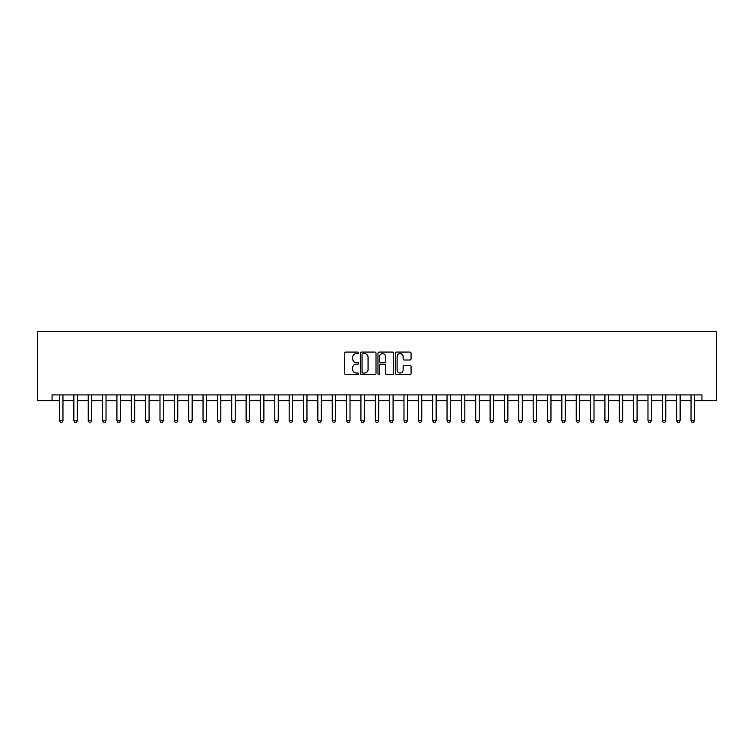 <?xml version="1.0" encoding="UTF-8"?>
<svg xmlns="http://www.w3.org/2000/svg" width="754" height="754" viewBox="0 0 754 754"><rect width="100%" height="100%" fill="white"/><g stroke="black" fill="none" stroke-linecap="round" stroke-linejoin="round"><path stroke-width="1.13" d="M358.631 352.853A0.792 0.792 0 0 0 357.839 352.061L345.869 352.061A1.131 1.131 0 0 0 344.738 353.192L344.738 373.475A1.131 1.131 0 0 0 345.869 374.606L357.839 374.606A0.792 0.792 0 0 0 358.631 373.814A0.792 0.792 0 0 0 357.839 373.032L356.293 373.032A3.61 3.61 0 0 1 352.683 369.422L352.683 367.735A3.61 3.61 0 0 1 356.293 364.125L357.839 364.125A0.792 0.792 0 0 0 358.631 363.334A0.792 0.792 0 0 0 357.839 362.551L356.293 362.551A3.61 3.61 0 0 1 352.683 358.942L352.683 357.255A3.61 3.61 0 0 1 356.293 353.645L357.839 353.645A0.792 0.792 0 0 0 358.631 352.853M409.94 360.007A1.131 1.131 0 0 0 411.062 358.885L411.062 353.192A1.131 1.131 0 0 0 409.94 352.061L396.642 352.061A1.131 1.131 0 0 0 395.511 353.192L395.511 373.475A1.131 1.131 0 0 0 396.642 374.606L409.94 374.606A1.131 1.131 0 0 0 411.062 373.475L411.062 366.604A1.131 1.131 0 0 0 409.94 365.473L404.248 365.473A1.131 1.131 0 0 0 403.117 366.604L403.117 370.016A3.016 3.016 0 0 1 400.101 373.032A3.016 3.016 0 0 1 397.094 370.016L397.094 356.661A3.016 3.016 0 0 1 400.101 353.645A3.016 3.016 0 0 1 403.117 356.661L403.117 358.885A1.131 1.131 0 0 0 404.248 360.007L409.94 360.007M52.054 400.657L52.054 394.917L701.946 394.917L701.946 400.657L716.3 400.657L716.3 331.76L37.7 331.76L37.7 400.657L59.519 400.657M376.01 353.192A1.131 1.131 0 0 0 374.889 352.061L361.59 352.061A1.131 1.131 0 0 0 360.459 353.192L360.459 373.475A1.131 1.131 0 0 0 361.59 374.606L374.889 374.606A1.131 1.131 0 0 0 376.01 373.475L376.01 353.192M379.111 352.061L392.41 352.061A1.131 1.131 0 0 1 393.541 353.192L393.541 373.475A1.131 1.131 0 0 1 392.41 374.606L386.717 374.606A1.131 1.131 0 0 1 385.596 373.475L385.596 365.256A1.131 1.131 0 0 0 384.465 364.125L380.695 364.125A1.131 1.131 0 0 0 379.564 365.256L379.564 373.814A0.792 0.792 0 0 1 378.772 374.606A0.792 0.792 0 0 1 377.99 373.814L377.99 353.192A1.131 1.131 0 0 1 379.111 352.061M62.959 400.657L73.873 400.657M77.313 400.657L88.218 400.657M91.668 400.657L102.572 400.657M106.022 400.657L116.927 400.657M120.376 400.657L131.281 400.657M134.721 400.657L145.635 400.657M149.075 400.657L159.989 400.657M163.43 400.657L174.334 400.657M177.784 400.657L188.688 400.657M192.138 400.657L203.043 400.657M206.492 400.657L217.397 400.657M220.837 400.657L231.751 400.657M235.191 400.657L246.106 400.657M249.546 400.657L260.46 400.657M263.9 400.657L274.805 400.657M278.254 400.657L289.159 400.657M292.609 400.657L303.513 400.657M306.963 400.657L317.868 400.657M321.308 400.657L332.222 400.657M335.662 400.657L346.576 400.657M350.016 400.657L360.921 400.657M364.371 400.657L375.275 400.657M378.725 400.657L389.63 400.657M393.079 400.657L403.984 400.657M407.424 400.657L418.338 400.657M421.778 400.657L432.692 400.657M436.132 400.657L447.037 400.657M450.487 400.657L461.391 400.657M464.841 400.657L475.746 400.657M479.195 400.657L490.1 400.657M493.54 400.657L504.454 400.657M507.894 400.657L518.809 400.657M522.249 400.657L533.163 400.657M536.603 400.657L547.508 400.657M550.957 400.657L561.862 400.657M565.311 400.657L576.216 400.657M579.666 400.657L590.571 400.657M594.011 400.657L604.925 400.657M608.365 400.657L619.279 400.657M622.719 400.657L633.624 400.657M637.073 400.657L647.978 400.657M651.428 400.657L662.332 400.657M665.782 400.657L676.687 400.657M680.127 400.657L691.041 400.657M694.481 400.657L701.946 400.657M362.825 353.645A0.792 0.792 0 0 0 362.043 354.437L362.043 372.24A0.792 0.792 0 0 0 362.825 373.032L364.465 373.032A3.61 3.61 0 0 0 368.065 369.422L368.065 357.255A3.61 3.61 0 0 0 364.465 353.645L362.825 353.645M385.596 356.717A3.016 3.016 0 0 0 382.58 353.701A3.016 3.016 0 0 0 379.564 356.717L379.564 361.42A1.131 1.131 0 0 0 380.695 362.551L384.465 362.551A1.131 1.131 0 0 0 385.596 361.42L385.596 356.717M63.091 394.917L63.016 395.143A1.15 1.15 0 0 0 62.959 395.482L62.959 420.751L62.101 422.24L60.377 422.24L59.519 420.751L59.519 395.482A1.15 1.15 0 0 0 59.462 395.143L59.387 394.917M59.519 420.751L62.959 420.751M77.436 394.917L77.37 395.143A1.15 1.15 0 0 0 77.313 395.482L77.313 420.751L76.456 422.24L74.731 422.24L73.873 420.751L73.873 395.482A1.15 1.15 0 0 0 73.817 395.143L73.741 394.917M73.873 420.751L77.313 420.751M91.79 394.917L91.724 395.143A1.15 1.15 0 0 0 91.668 395.482L91.668 420.751L90.81 422.24L89.085 422.24L88.218 420.751L88.218 395.482A1.15 1.15 0 0 0 88.171 395.143L88.095 394.917M88.218 420.751L91.668 420.751M106.144 394.917L106.069 395.143A1.15 1.15 0 0 0 106.022 395.482L106.022 420.751L105.155 422.24L103.439 422.24L102.572 420.751L102.572 395.482A1.15 1.15 0 0 0 102.525 395.143L102.45 394.917M102.572 420.751L106.022 420.751M120.499 394.917L120.423 395.143A1.15 1.15 0 0 0 120.376 395.482L120.376 420.751L119.509 422.24L117.784 422.24L116.927 420.751L116.927 395.482A1.15 1.15 0 0 0 116.87 395.143L116.804 394.917M116.927 420.751L120.376 420.751M134.853 394.917L134.778 395.143A1.15 1.15 0 0 0 134.721 395.482L134.721 420.751L133.863 422.24L132.138 422.24L131.281 420.751L131.281 395.482A1.15 1.15 0 0 0 131.224 395.143L131.158 394.917M131.281 420.751L134.721 420.751M149.207 394.917L149.132 395.143A1.15 1.15 0 0 0 149.075 395.482L149.075 420.751L148.218 422.24L146.493 422.24L145.635 420.751L145.635 395.482A1.15 1.15 0 0 0 145.579 395.143L145.503 394.917M145.635 420.751L149.075 420.751M163.552 394.917L163.486 395.143A1.15 1.15 0 0 0 163.43 395.482L163.43 420.751L162.572 422.24L160.847 422.24L159.989 420.751L159.989 395.482A1.15 1.15 0 0 0 159.933 395.143L159.857 394.917M159.989 420.751L163.43 420.751M177.906 394.917L177.84 395.143A1.15 1.15 0 0 0 177.784 395.482L177.784 420.751L176.926 422.24L175.201 422.24L174.334 420.751L174.334 395.482A1.15 1.15 0 0 0 174.287 395.143L174.212 394.917M174.334 420.751L177.784 420.751M192.261 394.917L192.195 395.143A1.15 1.15 0 0 0 192.138 395.482L192.138 420.751L191.271 422.24L189.556 422.24L188.688 420.751L188.688 395.482A1.15 1.15 0 0 0 188.641 395.143L188.566 394.917M188.688 420.751L192.138 420.751M206.615 394.917L206.539 395.143A1.15 1.15 0 0 0 206.492 395.482L206.492 420.751L205.625 422.24L203.91 422.24L203.043 420.751L203.043 395.482A1.15 1.15 0 0 0 202.986 395.143L202.92 394.917M203.043 420.751L206.492 420.751M220.969 394.917L220.894 395.143A1.15 1.15 0 0 0 220.837 395.482L220.837 420.751L219.98 422.24L218.255 422.24L217.397 420.751L217.397 395.482A1.15 1.15 0 0 0 217.34 395.143L217.275 394.917M217.397 420.751L220.837 420.751M235.323 394.917L235.248 395.143A1.15 1.15 0 0 0 235.191 395.482L235.191 420.751L234.334 422.24L232.609 422.24L231.751 420.751L231.751 395.482A1.15 1.15 0 0 0 231.695 395.143L231.619 394.917M231.751 420.751L235.191 420.751M249.678 394.917L249.602 395.143A1.15 1.15 0 0 0 249.546 395.482L249.546 420.751L248.688 422.24L246.963 422.24L246.106 420.751L246.106 395.482A1.15 1.15 0 0 0 246.049 395.143L245.974 394.917M246.106 420.751L249.546 420.751M264.023 394.917L263.957 395.143A1.15 1.15 0 0 0 263.9 395.482L263.9 420.751L263.042 422.24L261.318 422.24L260.46 420.751L260.46 395.482A1.15 1.15 0 0 0 260.403 395.143L260.328 394.917M260.46 420.751L263.9 420.751M278.377 394.917L278.311 395.143A1.15 1.15 0 0 0 278.254 395.482L278.254 420.751L277.387 422.24L275.672 422.24L274.805 420.751L274.805 395.482A1.15 1.15 0 0 0 274.758 395.143L274.682 394.917M274.805 420.751L278.254 420.751M292.731 394.917L292.656 395.143A1.15 1.15 0 0 0 292.609 395.482L292.609 420.751L291.741 422.24L290.026 422.24L289.159 420.751L289.159 395.482A1.15 1.15 0 0 0 289.102 395.143L289.036 394.917M289.159 420.751L292.609 420.751M307.085 394.917L307.01 395.143A1.15 1.15 0 0 0 306.963 395.482L306.963 420.751L306.096 422.24L304.371 422.24L303.513 420.751L303.513 395.482A1.15 1.15 0 0 0 303.457 395.143L303.391 394.917M303.513 420.751L306.963 420.751M321.44 394.917L321.364 395.143A1.15 1.15 0 0 0 321.308 395.482L321.308 420.751L320.45 422.24L318.725 422.24L317.868 420.751L317.868 395.482A1.15 1.15 0 0 0 317.811 395.143L317.745 394.917M317.868 420.751L321.308 420.751M335.794 394.917L335.719 395.143A1.15 1.15 0 0 0 335.662 395.482L335.662 420.751L334.804 422.24L333.079 422.24L332.222 420.751L332.222 395.482A1.15 1.15 0 0 0 332.165 395.143L332.09 394.917M332.222 420.751L335.662 420.751M350.139 394.917L350.073 395.143A1.15 1.15 0 0 0 350.016 395.482L350.016 420.751L349.159 422.24L347.434 422.24L346.576 420.751L346.576 395.482A1.15 1.15 0 0 0 346.52 395.143L346.444 394.917M346.576 420.751L350.016 420.751M364.493 394.917L364.427 395.143A1.15 1.15 0 0 0 364.371 395.482L364.371 420.751L363.513 422.24L361.788 422.24L360.921 420.751L360.921 395.482A1.15 1.15 0 0 0 360.874 395.143L360.798 394.917M360.921 420.751L364.371 420.751M378.847 394.917L378.772 395.143A1.15 1.15 0 0 0 378.725 395.482L378.725 420.751L377.858 422.24L376.142 422.24L375.275 420.751L375.275 395.482A1.15 1.15 0 0 0 375.228 395.143L375.153 394.917M375.275 420.751L378.725 420.751M393.202 394.917L393.126 395.143A1.15 1.15 0 0 0 393.079 395.482L393.079 420.751L392.212 422.24L390.487 422.24L389.63 420.751L389.63 395.482A1.15 1.15 0 0 0 389.573 395.143L389.507 394.917M389.63 420.751L393.079 420.751M407.556 394.917L407.48 395.143A1.15 1.15 0 0 0 407.424 395.482L407.424 420.751L406.566 422.24L404.841 422.24L403.984 420.751L403.984 395.482A1.15 1.15 0 0 0 403.927 395.143L403.861 394.917M403.984 420.751L407.424 420.751M421.91 394.917L421.835 395.143A1.15 1.15 0 0 0 421.778 395.482L421.778 420.751L420.921 422.24L419.196 422.24L418.338 420.751L418.338 395.482A1.15 1.15 0 0 0 418.281 395.143L418.206 394.917M418.338 420.751L421.778 420.751M436.255 394.917L436.189 395.143A1.15 1.15 0 0 0 436.132 395.482L436.132 420.751L435.275 422.24L433.55 422.24L432.692 420.751L432.692 395.482A1.15 1.15 0 0 0 432.636 395.143L432.56 394.917M432.692 420.751L436.132 420.751M450.609 394.917L450.543 395.143A1.15 1.15 0 0 0 450.487 395.482L450.487 420.751L449.629 422.24L447.904 422.24L447.037 420.751L447.037 395.482A1.15 1.15 0 0 0 446.99 395.143L446.915 394.917M447.037 420.751L450.487 420.751M464.964 394.917L464.898 395.143A1.15 1.15 0 0 0 464.841 395.482L464.841 420.751L463.974 422.24L462.259 422.24L461.391 420.751L461.391 395.482A1.15 1.15 0 0 0 461.344 395.143L461.269 394.917M461.391 420.751L464.841 420.751M479.318 394.917L479.242 395.143A1.15 1.15 0 0 0 479.195 395.482L479.195 420.751L478.328 422.24L476.613 422.24L475.746 420.751L475.746 395.482A1.15 1.15 0 0 0 475.689 395.143L475.623 394.917M475.746 420.751L479.195 420.751M493.672 394.917L493.597 395.143A1.15 1.15 0 0 0 493.54 395.482L493.54 420.751L492.682 422.24L490.958 422.24L490.1 420.751L490.1 395.482A1.15 1.15 0 0 0 490.043 395.143L489.977 394.917M490.1 420.751L493.54 420.751M508.026 394.917L507.951 395.143A1.15 1.15 0 0 0 507.894 395.482L507.894 420.751L507.037 422.24L505.312 422.24L504.454 420.751L504.454 395.482A1.15 1.15 0 0 0 504.398 395.143L504.322 394.917M504.454 420.751L507.894 420.751M522.381 394.917L522.305 395.143A1.15 1.15 0 0 0 522.249 395.482L522.249 420.751L521.391 422.24L519.666 422.24L518.809 420.751L518.809 395.482A1.15 1.15 0 0 0 518.752 395.143L518.677 394.917M518.809 420.751L522.249 420.751M536.725 394.917L536.659 395.143A1.15 1.15 0 0 0 536.603 395.482L536.603 420.751L535.745 422.24L534.02 422.24L533.163 420.751L533.163 395.482A1.15 1.15 0 0 0 533.106 395.143L533.031 394.917M533.163 420.751L536.603 420.751M551.08 394.917L551.014 395.143A1.15 1.15 0 0 0 550.957 395.482L550.957 420.751L550.09 422.24L548.375 422.24L547.508 420.751L547.508 395.482A1.15 1.15 0 0 0 547.461 395.143L547.385 394.917M547.508 420.751L550.957 420.751M565.434 394.917L565.359 395.143A1.15 1.15 0 0 0 565.311 395.482L565.311 420.751L564.444 422.24L562.729 422.24L561.862 420.751L561.862 395.482A1.15 1.15 0 0 0 561.805 395.143L561.739 394.917M561.862 420.751L565.311 420.751M579.788 394.917L579.713 395.143A1.15 1.15 0 0 0 579.666 395.482L579.666 420.751L578.799 422.24L577.074 422.24L576.216 420.751L576.216 395.482A1.15 1.15 0 0 0 576.16 395.143L576.094 394.917M576.216 420.751L579.666 420.751M594.143 394.917L594.067 395.143A1.15 1.15 0 0 0 594.011 395.482L594.011 420.751L593.153 422.24L591.428 422.24L590.571 420.751L590.571 395.482A1.15 1.15 0 0 0 590.514 395.143L590.448 394.917M590.571 420.751L594.011 420.751M608.497 394.917L608.421 395.143A1.15 1.15 0 0 0 608.365 395.482L608.365 420.751L607.507 422.24L605.782 422.24L604.925 420.751L604.925 395.482A1.15 1.15 0 0 0 604.868 395.143L604.793 394.917M604.925 420.751L608.365 420.751M622.842 394.917L622.776 395.143A1.15 1.15 0 0 0 622.719 395.482L622.719 420.751L621.861 422.24L620.137 422.24L619.279 420.751L619.279 395.482A1.15 1.15 0 0 0 619.222 395.143L619.147 394.917M619.279 420.751L622.719 420.751M637.196 394.917L637.13 395.143A1.15 1.15 0 0 0 637.073 395.482L637.073 420.751L636.216 422.24L634.491 422.24L633.624 420.751L633.624 395.482A1.15 1.15 0 0 0 633.577 395.143L633.501 394.917M633.624 420.751L637.073 420.751M651.55 394.917L651.475 395.143A1.15 1.15 0 0 0 651.428 395.482L651.428 420.751L650.561 422.24L648.845 422.24L647.978 420.751L647.978 395.482A1.15 1.15 0 0 0 647.931 395.143L647.856 394.917M647.978 420.751L651.428 420.751M665.905 394.917L665.829 395.143A1.15 1.15 0 0 0 665.782 395.482L665.782 420.751L664.915 422.24L663.19 422.24L662.332 420.751L662.332 395.482A1.15 1.15 0 0 0 662.276 395.143L662.21 394.917M662.332 420.751L665.782 420.751M680.259 394.917L680.183 395.143A1.15 1.15 0 0 0 680.127 395.482L680.127 420.751L679.269 422.24L677.544 422.24L676.687 420.751L676.687 395.482A1.15 1.15 0 0 0 676.63 395.143L676.564 394.917M676.687 420.751L680.127 420.751M694.613 394.917L694.538 395.143A1.15 1.15 0 0 0 694.481 395.482L694.481 420.751L693.623 422.24L691.899 422.24L691.041 420.751L691.041 395.482A1.15 1.15 0 0 0 690.984 395.143L690.909 394.917M691.041 420.751L694.481 420.751"/></g></svg>
